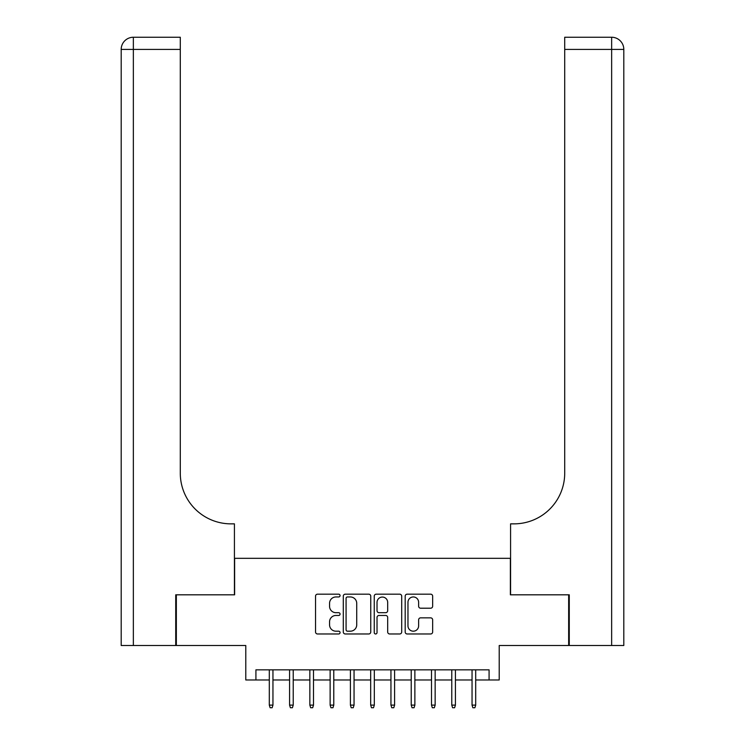 <?xml version="1.0" encoding="UTF-8"?>
<svg xmlns="http://www.w3.org/2000/svg" width="745" height="745" viewBox="0 0 745 745"><rect width="100%" height="100%" fill="white"/><g stroke="black" fill="none" stroke-linecap="round" stroke-linejoin="round"><path stroke-width="1.12" d="M340.065 595.572A1.397 1.397 0 0 0 338.668 594.175L317.519 594.175A1.993 1.993 0 0 0 315.535 596.168L315.535 631.993A1.993 1.993 0 0 0 317.519 633.976L338.668 633.976A1.397 1.397 0 0 0 340.065 632.589A1.397 1.397 0 0 0 338.668 631.192L335.93 631.192A6.37 6.37 0 0 1 329.56 624.822L329.56 621.842A6.37 6.37 0 0 1 335.93 615.472L338.668 615.472A1.397 1.397 0 0 0 340.065 614.076A1.397 1.397 0 0 0 338.668 612.688L335.93 612.688A6.37 6.37 0 0 1 329.56 606.318L329.56 603.329A6.37 6.37 0 0 1 335.93 596.959L338.668 596.959A1.397 1.397 0 0 0 340.065 595.572M430.666 608.209A1.993 1.993 0 0 0 432.649 606.216L432.649 596.168A1.993 1.993 0 0 0 430.666 594.175L407.18 594.175A1.993 1.993 0 0 0 405.187 596.168L405.187 631.993A1.993 1.993 0 0 0 407.18 633.976L430.666 633.976A1.993 1.993 0 0 0 432.649 631.993L432.649 619.849A1.993 1.993 0 0 0 430.666 617.856L420.608 617.856A1.993 1.993 0 0 0 418.625 619.849L418.625 625.875A5.327 5.327 0 0 1 413.298 631.192A5.327 5.327 0 0 1 407.971 625.875L407.971 602.286A5.327 5.327 0 0 1 413.298 596.959A5.327 5.327 0 0 1 418.625 602.286L418.625 606.216A1.993 1.993 0 0 0 420.608 608.209L430.666 608.209M255.917 679.971L255.917 669.839L489.083 669.839L489.083 679.971L499.215 679.971L499.215 645.505L568.659 645.505L568.659 594.817L510.372 594.817L510.372 558.322L234.628 558.322L234.628 594.817L176.342 594.817L176.342 645.505L245.785 645.505L245.785 679.971L269.299 679.971M370.759 596.168A1.993 1.993 0 0 0 368.766 594.175L345.289 594.175A1.993 1.993 0 0 0 343.296 596.168L343.296 631.993A1.993 1.993 0 0 0 345.289 633.976L368.766 633.976A1.993 1.993 0 0 0 370.759 631.993L370.759 596.168M376.234 594.175L399.711 594.175A1.993 1.993 0 0 1 401.704 596.168L401.704 631.993A1.993 1.993 0 0 1 399.711 633.976L389.663 633.976A1.993 1.993 0 0 1 387.679 631.993L387.679 617.465A1.993 1.993 0 0 0 385.687 615.472L379.019 615.472A1.993 1.993 0 0 0 377.026 617.465L377.026 632.589A1.397 1.397 0 0 1 375.638 633.976A1.397 1.397 0 0 1 374.241 632.589L374.241 596.168A1.993 1.993 0 0 1 376.234 594.175M272.949 679.971L289.572 679.971M293.223 679.971L309.846 679.971M313.496 679.971L330.128 679.971M333.779 679.971L350.401 679.971M354.052 679.971L370.675 679.971M374.325 679.971L390.948 679.971M394.599 679.971L411.221 679.971M414.872 679.971L431.504 679.971M435.154 679.971L451.777 679.971M455.428 679.971L472.051 679.971M475.701 679.971L489.083 679.971M347.477 596.959A1.397 1.397 0 0 0 346.08 598.356L346.08 629.804A1.397 1.397 0 0 0 347.477 631.192L350.364 631.192A6.37 6.37 0 0 0 356.725 624.822L356.725 603.329A6.37 6.37 0 0 0 350.364 596.959L347.477 596.959M387.679 602.388A5.327 5.327 0 0 0 382.353 597.062A5.327 5.327 0 0 0 377.026 602.388L377.026 610.695A1.993 1.993 0 0 0 379.019 612.688L385.687 612.688A1.993 1.993 0 0 0 387.679 610.695L387.679 602.388M269.299 705.115L270.109 707.75L272.139 707.75L272.949 705.115L269.299 705.115L269.299 669.839M272.949 705.115L272.949 669.839M175.727 594.817L234.424 594.817L234.424 523.856L230.978 523.856A50.688 50.688 0 0 1 180.29 473.168L180.29 49.412L133.355 49.412L133.355 645.505L175.727 645.505L175.727 594.817M133.355 645.505L121.193 645.505L121.193 49.412A12.162 12.162 0 0 1 133.355 37.25L180.29 37.25L180.29 49.412M121.193 523.856L121.193 49.412L133.355 49.412L133.355 37.25M230.978 523.856A50.688 50.688 0 0 1 180.29 473.168M569.273 594.817L510.576 594.817L510.576 523.856L514.022 523.856A50.688 50.688 0 0 0 564.71 473.168L564.71 37.25L611.645 37.25A12.162 12.162 0 0 1 623.807 49.412L623.807 645.505L569.273 645.505L569.273 594.817M623.807 523.856L623.807 49.412A12.162 12.162 0 0 0 611.645 37.25A12.162 12.162 0 0 1 623.807 49.412A12.162 12.162 0 0 0 611.645 37.25L611.645 49.412L564.71 49.412M514.022 523.856A50.688 50.688 0 0 0 564.71 473.168M289.572 705.115L290.382 707.75L292.413 707.75L293.223 705.115L289.572 705.115L289.572 669.839M293.223 705.115L293.223 669.839M309.846 705.115L310.665 707.75L312.686 707.75L313.496 705.115L309.846 705.115L309.846 669.839M313.496 705.115L313.496 669.839M330.128 705.115L330.938 707.75L332.959 707.75L333.779 705.115L330.128 705.115L330.128 669.839M333.779 705.115L333.779 669.839M350.401 705.115L351.212 707.75L353.242 707.75L354.052 705.115L350.401 705.115L350.401 669.839M354.052 705.115L354.052 669.839M370.675 705.115L371.485 707.75L373.515 707.75L374.325 705.115L370.675 705.115L370.675 669.839M374.325 705.115L374.325 669.839M390.948 705.115L391.758 707.75L393.788 707.75L394.599 705.115L390.948 705.115L390.948 669.839M394.599 705.115L394.599 669.839M411.221 705.115L412.041 707.75L414.062 707.75L414.872 705.115L411.221 705.115L411.221 669.839M414.872 705.115L414.872 669.839M431.504 705.115L432.314 707.75L434.335 707.75L435.154 705.115L431.504 705.115L431.504 669.839M435.154 705.115L435.154 669.839M451.777 705.115L452.588 707.75L454.618 707.75L455.428 705.115L451.777 705.115L451.777 669.839M455.428 705.115L455.428 669.839M472.051 705.115L472.861 707.75L474.891 707.75L475.701 705.115L472.051 705.115L472.051 669.839M475.701 705.115L475.701 669.839M611.645 645.505L611.645 49.412L623.807 49.412"/></g></svg>

